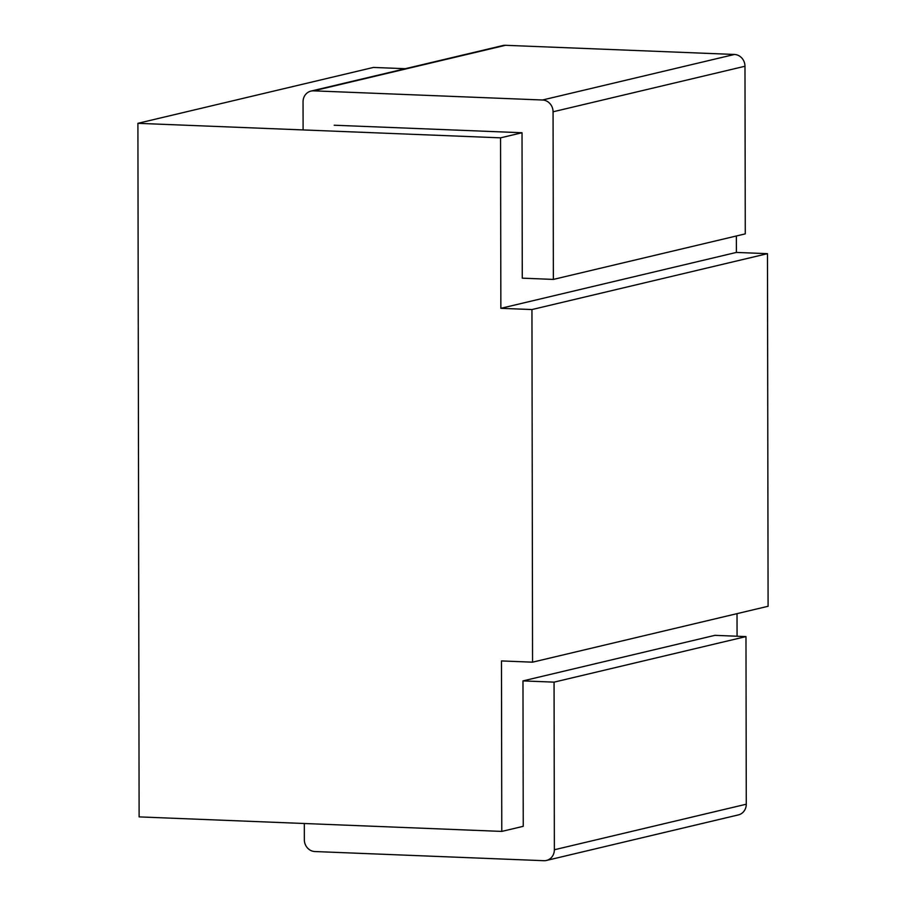 <?xml version="1.0" encoding="UTF-8"?>
<svg xmlns="http://www.w3.org/2000/svg" width="906" height="906" viewBox="0 0 906 906"><rect width="100%" height="100%" fill="white"/><g stroke="black" fill="none" stroke-linecap="round" stroke-linejoin="round"><path stroke-width="1.36" d="M501.777 831.414L501.471 660.927L532.558 662.173L531.947 309.558L500.859 308.323L500.565 137.837L137.905 123.318L139.116 816.895L501.777 831.414L523.238 826.317L522.977 680.893L714.891 635.344L745.978 636.59L746.272 804.211A11.427 10.476 76.7 0 1 738.379 814.902L546.465 860.451A11.427 10.476 76.7 0 1 543.849 860.7L314.892 851.538A11.427 10.476 76.7 0 1 304.337 839.749L304.314 823.509M500.565 137.837L522.026 132.74L334.178 125.221M137.905 123.318L373.442 67.429L405.299 68.709M531.947 309.558L767.473 253.669L768.095 606.273L532.558 662.173M737.065 636.238L737.02 613.645M767.473 253.669L736.385 252.423L736.363 235.99M500.859 308.323L736.385 252.423M303.102 129.932L303.057 101.789A11.427 10.476 76.7 0 1 310.939 91.098A11.427 10.476 76.7 0 1 313.567 90.838L542.524 100A11.427 10.476 76.7 0 1 553.068 111.789L553.362 279.41L522.275 278.165L522.026 132.74M553.362 279.41L745.276 233.873L744.981 66.251A11.427 10.476 76.7 0 0 734.438 54.462L505.48 45.3A11.427 10.476 76.7 0 0 502.853 45.549L310.939 91.098M522.977 680.893L554.064 682.139L554.359 849.76A11.427 10.476 76.7 0 1 546.465 860.451M554.064 682.139L745.978 636.59M553.068 111.789L744.981 66.251M542.524 100L734.438 54.462M313.567 90.838L505.48 45.3M554.359 849.76L746.272 804.211"/></g></svg>

